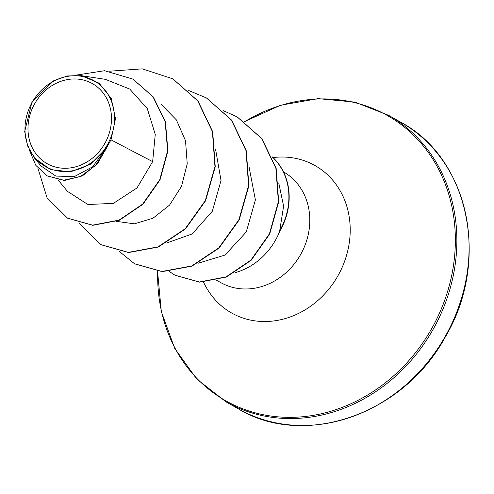 <?xml version="1.0" encoding="UTF-8"?>
<svg xmlns="http://www.w3.org/2000/svg" width="494" height="494" viewBox="0 0 494 494"><rect width="100%" height="100%" fill="white"/><g stroke="black" fill="none" stroke-linecap="round" stroke-linejoin="round"><path stroke-width="0.74" d="M34.697 103.721A45.985 40.298 119.6 0 1 92.452 83.64A45.985 40.298 119.6 0 1 104.771 143.532A45.985 40.298 119.6 0 1 47.023 163.607A45.985 40.298 119.6 0 1 34.697 103.721M32.172 102.289A49.295 43.2 119.6 0 1 94.082 80.763A49.295 43.2 119.6 0 1 107.297 144.964A49.295 43.2 119.6 0 1 45.386 166.49A49.295 43.2 119.6 0 1 32.172 102.289M41.027 165.965L55.847 176.092L74.421 176.556L92.594 166.83L106.031 148.527L90.297 164.341L70.438 171.869L50.487 169.609L34.512 158.012L27.565 145.866L24.7 131.528L31.943 102.153L53.562 80.837L67.308 75.959L81.349 75.687L99.078 83.177L111.243 98.46L115.491 118.677L111.014 139.858L97.621 163.551L82.381 175.901L64.566 180.427L47.22 175.889L63.423 180.267L80.454 176.543L95.416 165.57L105.901 149.25L107.593 145.693M235.107 272.669A63.633 55.766 -60.4 0 0 275.343 240.43A63.633 55.766 -60.4 0 0 280.135 230.223L279.74 230.587A61.046 53.494 -60.4 0 0 279.981 230.161A61.046 53.494 -60.4 0 0 272.342 157.043M280.135 230.223L280.271 230.303A61.046 53.494 -60.4 0 0 272.274 156.882M279.74 230.587L283.612 206.159L278.74 182.897M58.008 179.865L67.517 191.413L87.926 204.516L113.367 203.367L137.017 187.924L152.646 161.637L111.014 139.858M198.255 263.197L224.98 255.065L246.253 231.995L255.398 199.928L249.075 167.052M166.663 243.005L192.228 233.909L212.309 211.271L221.028 180.532L215.545 149.132M116.51 221.392L134.448 223.825L152.992 218.218L169.553 205.115L181.576 186.232L187.226 163.786L185.528 140.753L176.383 119.894L160.816 103.993M152.646 161.637L155.258 134.417L147.28 108.606L129.749 89.081L105.432 79.349L81.349 75.681M67.653 218.206L92.816 225.32L119.326 220.281L142.982 204.232L160.031 179.847L167.892 150.96L165.459 121.907L153.233 96.873L133.034 79.182M37.834 168.016L47.121 197.958L67.511 218.126L92.539 225.159L119.048 220.12L142.698 204.071L159.753 179.686L167.614 150.8L165.181 121.746L152.955 96.719L132.892 79.102L104.592 70.722L75.446 75.218M29.282 149.849L35.834 165.397L47.22 175.889M106.031 148.527L105.901 149.25M172.931 78.916L198.001 101.017L212.698 131.762L215.248 166.731L205.572 200.786L185.478 228.92L158.339 247.031L128.613 252.539L100.992 244.709M206.566 98.022L231.624 120.122L246.321 150.868L248.865 185.837L239.195 219.886L219.108 248.013L191.968 266.124L162.242 271.638L134.627 263.821M237.281 116.961L261.869 138.623L276.152 168.392L278.69 201.842L269.699 234.014L251.15 260.289L226.4 277.035L199.644 282.16L175.142 275.3M109.507 71.21L142.278 68.845L172.795 78.836L197.717 100.856L212.42 131.602L214.964 166.577L205.294 200.626L185.201 228.759L158.061 246.87L128.329 252.378L100.856 244.635L78.91 223.035M188.615 90.495L206.424 97.942L231.346 119.968L246.037 150.707L248.587 185.676L238.917 219.725L218.823 247.858L191.691 265.963L161.964 271.478L134.485 263.74L119.394 251.489M223.399 110.712L237.139 116.88L261.592 138.468L275.874 168.232L278.406 201.682L269.421 233.86L250.872 260.128L226.116 276.875L199.36 282.006L175 275.22L169.393 271.533M400.869 122.29A164.718 144.341 119.6 0 1 445.014 336.809A164.718 144.341 119.6 0 1 238.145 408.736L225.943 401.801A164.718 144.341 119.6 0 0 432.812 329.881A164.718 144.341 119.6 0 0 388.667 115.361L400.869 122.29C468.547 157.913 490.882 260.665 445.304 336.976C403.098 415.201 303.396 448.632 238.145 408.736M244.672 121.697A163.928 143.649 119.6 0 1 419.196 141.142A163.928 143.649 119.6 0 1 431.41 329.084A163.928 143.649 119.6 0 1 262.116 414.497A163.928 143.649 119.6 0 1 157.722 271.292M273.028 157.58A84.69 74.211 119.6 0 1 340.811 191.956A84.69 74.211 119.6 0 1 337.84 275.93A84.69 74.211 119.6 0 1 267.939 321.452A84.69 74.211 119.6 0 1 203.584 282.167M283.476 171.863A63.633 55.766 119.6 0 1 300.506 254.725A63.633 55.766 119.6 0 1 220.59 282.506L216.693 280.296M388.667 115.361L354.945 102.116L318.161 98.639L280.561 105.234L244.524 121.598M41.021 165.972L34.487 158.031M157.561 271.28L161.316 311.64L174.703 348.356L196.742 379.046L225.943 401.801"/></g></svg>
